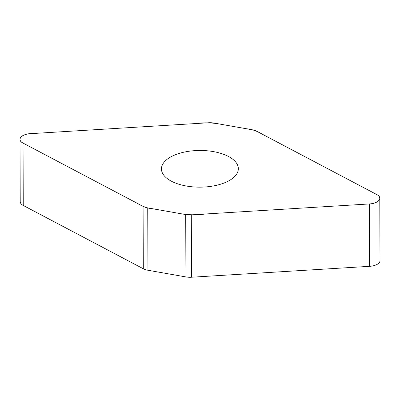 <?xml version="1.0" encoding="UTF-8"?>
<svg xmlns="http://www.w3.org/2000/svg" width="400" height="400" viewBox="0 0 400 400"><rect width="100%" height="100%" fill="white"/><g stroke="black" fill="none" stroke-linecap="round" stroke-linejoin="round"><path stroke-width="0.6" d="M379.78 198.305L380 260.68A11.835 5.65 179.8 0 1 369.605 266.325L191.52 277.23A11.835 5.65 179.8 0 1 185.93 276.93L147.955 270.255A11.835 5.65 179.8 0 1 143.305 268.76L23.255 205.455A11.835 5.65 179.8 0 1 20.22 201.695L20 139.32A11.835 5.65 -0.2 0 0 23.04 143.08L143.085 206.385A11.835 5.65 -0.2 0 0 147.735 207.88L185.715 214.555A11.835 5.65 -0.2 0 0 191.3 214.855L369.39 203.95A11.835 5.65 -0.2 0 0 379.78 198.305A11.835 5.65 -0.2 0 0 376.745 194.545L256.695 131.24A11.835 5.65 -0.2 0 0 252.045 129.745L214.07 123.07A11.835 5.65 -0.2 0 0 208.48 122.77L30.395 133.675A11.835 5.65 -0.2 0 0 20 139.32M171.32 181.16A38.44 18.34 179.8 0 1 161.45 168.945A38.44 18.34 179.8 0 1 199.825 150.47A38.44 18.34 179.8 0 1 238.33 168.68A38.44 18.34 179.8 0 1 213.695 185.895A38.44 18.34 179.8 0 1 171.32 181.16M376.745 194.545C383.725 197.885 377.77 204.17 367.935 204.04L205.44 213.99C196.235 215.235 187.365 215.015 178.82 213.345L153.26 208.855C143.755 208.025 138.84 203.875 132.575 200.84L23.04 143.08C16.055 139.74 22.01 133.455 31.845 133.585L194.345 123.635C203.545 122.39 212.42 122.61 220.965 124.28L246.52 128.77C256.03 129.6 260.945 133.75 267.205 136.785L376.745 194.545M147.735 207.88L147.955 270.255M143.305 268.76L143.085 206.385M23.04 143.08L23.255 205.455M185.715 214.555L185.93 276.93M369.39 203.95L369.605 266.325M191.3 214.855L191.52 277.23"/></g></svg>
